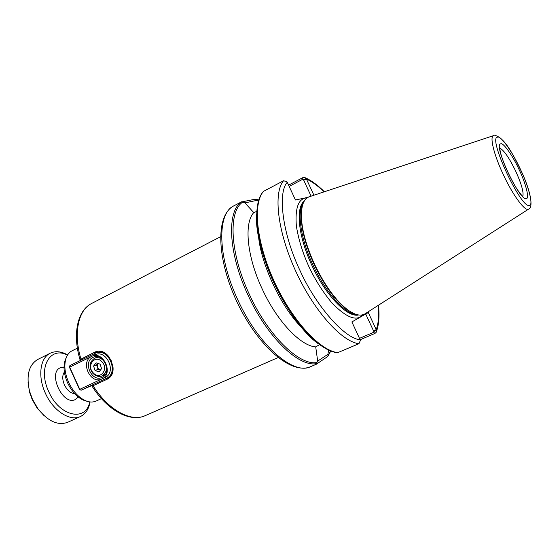<?xml version="1.0" encoding="UTF-8"?>
<svg xmlns="http://www.w3.org/2000/svg" width="559" height="559" viewBox="0 0 559 559"><rect width="100%" height="100%" fill="white"/><g stroke="black" fill="none" stroke-linecap="round" stroke-linejoin="round"><path stroke-width="0.84" d="M497.713 137.151C500.815 135.439 513.036 152.921 520.366 169.188C528.248 185.281 533.454 204.901 529.68 205.195C522.057 211.106 487.036 136.494 497.713 137.151M519.087 169.559C525.488 182.66 529.604 198.319 526.529 198.494C520.31 202.966 492.437 143.523 500.843 143.824C503.379 142.447 513.071 156.275 519.087 169.559M362.861 314.759L360.22 317.009C353.889 320.447 344.484 315.779 332.004 303.006C322.913 292.133 315.185 279.954 308.82 266.461C302.657 252.857 298.506 239.343 296.354 225.927C295.082 209.024 298.017 199.745 305.151 198.089L307.136 197.872M87.162 401.313L84.64 400.656C77.673 397.91 71.992 391.985 67.597 382.866C63.88 374.216 63.09 366.571 65.221 359.94L66.304 357.543M77.387 348.159L72.104 350.772C69.379 352.156 67.38 354.595 66.102 358.088C63.852 365.09 64.69 373.167 68.624 382.321C73.271 391.971 79.28 398.246 86.631 401.138C90.153 402.34 93.304 402.312 96.092 401.062L101.431 398.616M493.443 135.662L309.763 196.607C305.011 198.019 302.251 202.938 301.476 211.358C300.686 225.438 304.969 242.927 314.326 263.834C325.017 286.103 336.525 301.72 348.858 310.685C355.88 315.374 361.442 316.317 365.523 313.501L528.5 209.192C525.034 211.658 512.876 195.238 503.317 174.646C493.758 154.487 489.384 136.068 493.674 135.585L494.163 135.474M365.726 314.032L373.545 330.9L376.207 329.614L376.165 332.326L374.984 333.409L360.136 339.76L351.884 321.935L368.304 312.558L376.207 329.614C378.443 323.766 379.107 315.688 378.198 305.389M242.906 201.981C228.121 211.127 229.791 252.598 249.167 293.964C267.943 335.554 299.386 365.9 316.939 362.532L317.617 360.674L315.709 346.88C300.574 346.049 276.635 320.817 261.94 288.395C246.854 256.12 243.892 223.041 253.765 212.602L244.765 202.707L241.733 201.764C226.619 210.771 228.149 252.717 247.77 294.6C266.776 336.721 298.688 367.312 316.366 363.616L316.345 364.223L327.343 356.775L330.711 350.919M244.919 202.896L256.84 200.367L256.12 199.451L254.666 199.297L242.299 201.792M233.788 205.859C217.004 213.377 217.402 256.315 237.624 299.456C258.062 344.945 293.433 375.592 310.511 366.697C291.337 375.166 258.132 346.287 237.414 302.887C216.724 259.481 215.159 215.467 233.788 205.859L241.691 201.778M80.063 359.591L95.051 352.016C99.754 350.053 104.128 351.332 108.166 355.859L111.234 360.716L113.009 367.088C113.526 372.825 111.646 376.843 107.377 379.135L92.088 386.171M307.96 197.355L295.452 199.982L287.263 182.283C277.425 192.841 282.554 233.955 299.694 269.878C315.891 306.143 344.819 338.642 360.143 339.781L360.373 340.431L358.941 343.701L337.531 352.729C319.182 351.045 291.505 321.076 273.617 282.253C255.743 243.431 251.69 204.748 263.219 191.583L263.499 191.374C252.472 203.881 256.364 242.809 274.42 281.855C292.371 320.936 320.342 351.017 337.985 352.631M324.073 191.856C317.652 185.637 311.782 181.382 306.465 179.104L313.934 195.224M287.263 182.283L286.914 181.696L283.546 180.746L263.499 191.374M289.171 186.399L302.712 179.278L303.467 179.642L311.118 196.153M288.584 185.141L302.824 177.65L304.599 177.469L306.465 179.104L303.74 180.229M256.84 200.367L258.412 201.31M256.679 211.428L253.765 212.602M306.129 178.538L303.467 179.642M376.424 330.236L373.817 331.501L373.608 332.319L374.984 333.409M373.545 330.9L373.817 331.501M359.493 338.37L373.608 332.319M328.594 350.116L327.902 354.315L317.393 361.289M315.709 346.88L320.069 344.365M258.188 229.518C257.972 260.438 283.294 313.55 307.457 332.857M327.902 354.315L328.168 355.552M316.939 362.532L316.366 363.616M268.257 267.181L267.761 268.376M283.294 300.952L284.531 301.322M92.067 386.213L92.703 384.802L107.517 377.849C111.534 375.697 113.309 371.959 112.834 366.62L111.367 361.135L108.397 356.321C104.868 352.345 100.983 351.087 96.749 352.533L81.705 359.835M101.941 378.918C90.418 384.962 79.797 361.561 91.711 356.411C103.233 350.116 114.057 373.908 101.941 378.918L105.008 377.479C117.173 372.448 106.322 348.606 94.757 354.93L69.679 367.123L79.762 389.344L101.941 378.918M93.039 357.362C82.564 361.869 91.676 382.468 101.927 377.437L102.115 377.346C112.597 373.042 103.757 352.387 93.493 357.159L93.039 357.362M96.84 356.628L96.022 357.634M103.289 375.355L104.575 375.501M92.983 384.662L81.083 390.245L79.532 389.476L69.47 367.298L69.896 365.586L95.561 353.113C108.362 347.195 119.43 372.818 106.448 378.345M79.532 389.476L81.083 390.245L92.494 385.263M69.47 367.298L69.896 365.586M100.452 370.086L98.077 369.31L97.343 367.067L98.412 368.884L100.473 370.065M97.734 363.378L96.602 364.831L97.343 367.067L97.741 363.378M99.062 371.861L95.072 370.554L93.591 366.054L96.092 362.84L100.089 364.14L101.577 368.654L99.062 371.861M98.077 369.31L95.072 370.554M96.602 364.831L93.591 366.054M50.247 353.204L37.698 359.486C28.782 364.915 26.07 375.501 29.564 391.237L32.471 399.315L37.886 408.671C47.906 421.283 57.836 425.832 67.667 422.311L80.44 416.511C70.078 421.759 53.07 410.83 45.356 393.159C37.544 376.438 40.129 357.816 50.247 353.204C55.446 350.772 61.245 351.338 67.632 354.916M28.02 381.937L29.508 392.055L32.198 399.531L37.208 408.196L44.112 415.7M89.775 401.907C86.044 422.136 59.366 416.574 48.745 391.635C37.425 367.997 50.044 345.7 67.485 355.147M90.041 401.942C88.797 409.139 85.597 414.002 80.44 416.511M495.232 135.397C505.629 138.639 513.721 155.751 522.609 174.038C530.847 192.338 533.314 207.459 528.716 209.052L528.486 209.199M357.075 314.668C345.455 314.528 325.499 292.581 312.767 264.631C300.358 238.141 296.738 211.169 303.565 202.421M302.16 206.655L301.28 212.154C300.497 226.081 304.725 243.375 313.969 264.03C324.534 286.033 335.917 301.469 348.11 310.343L352.911 313.096M499.76 148.135C503.792 149.98 509.088 157.631 515.657 171.089C521.519 184.002 523.895 192.45 522.791 196.426M304.278 201.065C295.438 207.71 298.289 236.443 311.754 265.113C325.464 295.306 347.391 317.868 358.585 314.969M220.463 236.778L91.613 303.481C78.295 309.952 73.159 333.248 80.901 358.92L81.991 359.689M93.269 384.529L93.115 385.815C108.208 410.047 131.065 422.38 145.13 415.686L278.061 357.592M283.546 180.746C273.085 193.016 277.613 232.083 295.9 271.569C314.088 311.097 341.822 341.773 358.941 343.701M302.824 177.65L302.712 179.278M256.546 214.258C254.066 251.25 287.906 322.27 318.218 343.701M258.719 200.059L256.12 199.451M95.051 352.016L96.134 352.806L97.573 352.247M107.517 377.849L107.377 379.135M94.946 353.386L94.757 354.93M106.322 378.408L105.008 377.479M101.934 361.778C95.058 354.057 86.037 365.74 93.248 372.895C100.033 380.637 109.215 369.024 101.934 361.778M102.115 375.858C99.537 377.227 96.49 376.438 92.976 373.496C88.56 367.095 89.154 361.98 94.744 358.144C97.797 357.075 100.69 357.879 103.408 360.541C107.838 366.949 107.405 372.056 102.115 375.858L105.358 374.474M78.274 397.03L75.276 399.566C62.664 406.127 47.159 372.014 60.784 367.612L64.033 367.151M64.369 372.028C62.21 375.257 62.231 379.533 64.425 384.865C67.171 390.336 70.595 393.277 74.696 393.697M302.293 206.089L301.476 211.358M348.858 310.685L353.421 313.34M65.221 359.94L66.102 358.088M145.13 415.686C129.981 422.702 107.035 410.117 92.081 386.22M522.875 196.705C522.413 195.517 523.979 198.599 517.795 190.277C510.646 179.802 502.366 161.139 500.382 152.027L499.599 147.904M376.424 331.662C378.918 324.66 379.596 315.842 378.471 305.214M324.381 191.758C317.819 185.197 311.447 180.522 305.249 177.748M310.511 366.697L316.345 364.223M255.812 199.263L258.831 200.003M330.76 351.031L328.056 356.055M91.613 303.481C77.401 310.545 72.363 334.135 79.965 359.521M84.64 400.656L86.631 401.138M113.009 367.088L112.834 366.62M108.166 355.859L108.397 356.321M79.972 359.57L81.39 359.989M95.764 353.036L98.216 352.086M98.118 356.81L94.869 358.095M29.508 392.055L29.564 391.237M37.208 408.196L37.886 408.671"/></g></svg>

